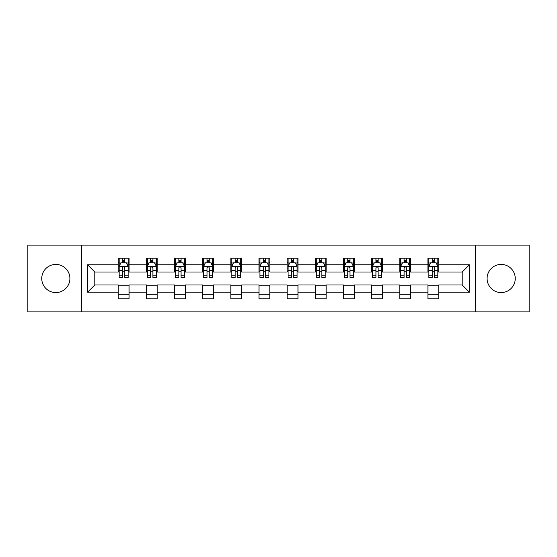 <?xml version="1.0" encoding="UTF-8"?>
<svg xmlns="http://www.w3.org/2000/svg" width="557" height="557" viewBox="0 0 557 557"><rect width="100%" height="100%" fill="white"/><g stroke="black" fill="none" stroke-linecap="round" stroke-linejoin="round"><path stroke-width="0.84" d="M501.182 264.422A14.078 14.078 0 0 0 487.103 278.5A14.078 14.078 0 0 0 501.182 292.578A14.078 14.078 0 0 0 515.253 278.5A14.078 14.078 0 0 0 501.182 264.422M55.818 264.422A14.078 14.078 0 0 0 41.747 278.5A14.078 14.078 0 0 0 55.818 292.578A14.078 14.078 0 0 0 69.897 278.5A14.078 14.078 0 0 0 55.818 264.422M475.372 311.885L529.15 311.885L529.15 245.115L475.372 245.115L475.372 311.885L81.628 311.885L81.628 245.115L27.85 245.115L27.85 311.885L81.628 311.885M475.372 245.115L81.628 245.115M438.742 264.784L438.742 258.197L427.915 258.197L427.915 264.784L410.593 264.784L410.593 258.197L399.766 258.197L399.766 264.784L382.443 264.784L382.443 258.197L371.616 258.197L371.616 264.784L354.294 264.784L354.294 258.197L343.46 258.197L343.46 264.784L326.137 264.784L326.137 258.197L315.311 258.197L315.311 264.784L297.988 264.784L297.988 258.197L287.161 258.197L287.161 264.784L269.839 264.784L269.839 258.197L259.012 258.197L259.012 264.784L241.689 264.784L241.689 258.197L230.863 258.197L230.863 264.784L213.54 264.784L213.54 258.197L202.706 258.197L202.706 264.784L185.384 264.784L185.384 258.197L174.557 258.197L174.557 264.784L157.234 264.784L157.234 258.197L146.407 258.197L146.407 264.784L129.085 264.784L129.085 258.197L118.258 258.197L118.258 264.784L87.581 264.784L87.581 292.216L94.801 284.996L118.258 284.996L118.258 298.803L129.085 298.803L129.085 284.996L146.407 284.996L146.407 298.803L157.234 298.803L157.234 284.996L174.557 284.996L174.557 298.803L185.384 298.803L185.384 284.996L202.706 284.996L202.706 298.803L213.54 298.803L213.54 284.996L230.863 284.996L230.863 298.803L241.689 298.803L241.689 284.996L259.012 284.996L259.012 298.803L269.839 298.803L269.839 284.996L287.161 284.996L287.161 298.803L297.988 298.803L297.988 284.996L315.311 284.996L315.311 298.803L326.137 298.803L326.137 284.996L343.46 284.996L343.46 298.803L354.294 298.803L354.294 284.996L371.616 284.996L371.616 298.803L382.443 298.803L382.443 284.996L399.766 284.996L399.766 298.803L410.593 298.803L410.593 284.996L427.915 284.996L427.915 298.803L438.742 298.803L438.742 284.996L462.199 284.996L462.199 272.004L438.742 272.004L438.742 264.784L469.419 264.784L469.419 292.216L438.742 292.216M427.915 292.216L410.593 292.216M399.766 292.216L382.443 292.216M371.616 292.216L354.294 292.216M343.46 292.216L326.137 292.216M315.311 292.216L297.988 292.216M287.161 292.216L269.839 292.216M259.012 292.216L241.689 292.216M230.863 292.216L213.54 292.216M202.706 292.216L185.384 292.216M174.557 292.216L157.234 292.216M146.407 292.216L129.085 292.216M118.258 292.216L87.581 292.216M427.915 264.784L427.915 272.004L410.593 272.004L410.593 264.784M399.766 264.784L399.766 272.004L382.443 272.004L382.443 264.784M371.616 264.784L371.616 272.004L354.294 272.004L354.294 264.784M343.46 264.784L343.46 272.004L326.137 272.004L326.137 264.784M315.311 264.784L315.311 272.004L297.988 272.004L297.988 264.784M287.161 264.784L287.161 272.004L269.839 272.004L269.839 264.784M259.012 264.784L259.012 272.004L241.689 272.004L241.689 264.784M230.863 264.784L230.863 272.004L213.54 272.004L213.54 264.784M202.706 264.784L202.706 272.004L185.384 272.004L185.384 264.784M174.557 264.784L174.557 272.004L157.234 272.004L157.234 264.784M146.407 264.784L146.407 272.004L129.085 272.004L129.085 264.784M118.258 264.784L118.258 272.004L94.801 272.004L87.581 264.784M94.801 272.004L94.801 284.996M469.419 292.216L462.199 284.996M462.199 272.004L469.419 264.784M118.258 262.709L119.156 262.709M122.589 262.709L124.754 262.709M128.18 262.709L129.085 262.709M118.258 271.823L119.156 271.823M122.589 271.823L124.754 271.823M128.18 271.823L129.085 271.823M118.258 285.177L129.085 285.177M118.258 294.291L129.085 294.291M146.407 285.177L157.234 285.177M146.407 294.291L157.234 294.291M146.407 262.709L147.313 262.709M150.738 262.709L152.903 262.709M156.336 262.709L157.234 262.709M146.407 271.823L147.313 271.823M150.738 271.823L152.903 271.823M156.336 271.823L157.234 271.823M174.557 285.177L185.384 285.177M174.557 294.291L185.384 294.291M174.557 262.709L175.462 262.709M178.888 262.709L181.053 262.709M184.485 262.709L185.384 262.709M174.557 271.823L175.462 271.823M178.888 271.823L181.053 271.823M184.485 271.823L185.384 271.823M202.706 285.177L213.54 285.177M202.706 294.291L213.54 294.291M202.706 262.709L203.611 262.709M207.044 262.709L209.209 262.709M212.635 262.709L213.54 262.709M202.706 271.823L203.611 271.823M207.044 271.823L209.209 271.823M212.635 271.823L213.54 271.823M230.863 285.177L241.689 285.177M230.863 294.291L241.689 294.291M230.863 262.709L231.761 262.709M235.193 262.709L237.359 262.709M240.784 262.709L241.689 262.709M230.863 271.823L231.761 271.823M235.193 271.823L237.359 271.823M240.784 271.823L241.689 271.823M259.012 285.177L269.839 285.177M259.012 294.291L269.839 294.291M259.012 262.709L259.91 262.709M263.343 262.709L265.508 262.709M268.934 262.709L269.839 262.709M259.012 271.823L259.91 271.823M263.343 271.823L265.508 271.823M268.934 271.823L269.839 271.823M287.161 285.177L297.988 285.177M287.161 294.291L297.988 294.291M287.161 262.709L288.066 262.709M291.492 262.709L293.657 262.709M297.09 262.709L297.988 262.709M287.161 271.823L288.066 271.823M291.492 271.823L293.657 271.823M297.09 271.823L297.988 271.823M315.311 285.177L326.137 285.177M315.311 294.291L326.137 294.291M315.311 262.709L316.216 262.709M319.641 262.709L321.807 262.709M325.239 262.709L326.137 262.709M315.311 271.823L316.216 271.823M319.641 271.823L321.807 271.823M325.239 271.823L326.137 271.823M343.46 285.177L354.294 285.177M343.46 294.291L354.294 294.291M343.46 262.709L344.365 262.709M347.791 262.709L349.956 262.709M353.389 262.709L354.294 262.709M343.46 271.823L344.365 271.823M347.791 271.823L349.956 271.823M353.389 271.823L354.294 271.823M371.616 285.177L382.443 285.177M371.616 294.291L382.443 294.291M371.616 262.709L372.515 262.709M375.947 262.709L378.112 262.709M381.538 262.709L382.443 262.709M371.616 271.823L372.515 271.823M375.947 271.823L378.112 271.823M381.538 271.823L382.443 271.823M399.766 285.177L410.593 285.177M399.766 294.291L410.593 294.291M399.766 262.709L400.664 262.709M404.097 262.709L406.262 262.709M409.687 262.709L410.593 262.709M399.766 271.823L400.664 271.823M404.097 271.823L406.262 271.823M409.687 271.823L410.593 271.823M427.915 285.177L438.742 285.177M427.915 294.291L438.742 294.291M427.915 262.709L428.82 262.709M432.246 262.709L434.411 262.709M437.844 262.709L438.742 262.709M427.915 271.823L428.82 271.823M432.246 271.823L434.411 271.823M437.844 271.823L438.742 271.823M124.754 260.544L122.589 260.544M128.18 275.158L124.754 275.158L124.754 277.414L128.18 277.414L128.18 266.406L126.376 262.8L120.966 262.8L119.156 266.406L119.156 277.414L122.589 277.414L122.589 275.158L119.156 275.158M119.156 266.406L119.156 258.197M128.18 266.406L128.18 258.197M122.589 262.8L122.589 258.197M124.754 258.197L124.754 262.8M124.754 275.158L124.754 267.764C124.03 266.371 123.313 266.371 122.589 267.764L122.589 275.158M152.903 260.544L150.738 260.544M156.336 275.158L152.903 275.158L152.903 277.414L156.336 277.414L156.336 266.406L154.526 262.8L149.116 262.8L147.313 266.406L147.313 277.414L150.738 277.414L150.738 275.158L147.313 275.158M147.313 266.406L147.313 258.197M156.336 266.406L156.336 258.197M150.738 262.8L150.738 258.197M152.903 258.197L152.903 262.8M152.903 275.158L152.903 267.764C152.186 266.371 151.462 266.371 150.738 267.764L150.738 275.158M181.053 260.544L178.888 260.544M184.485 275.158L181.053 275.158L181.053 277.414L184.485 277.414L184.485 266.406L182.682 262.8L177.265 262.8L175.462 266.406L175.462 277.414L178.888 277.414L178.888 275.158L175.462 275.158M175.462 266.406L175.462 258.197M184.485 266.406L184.485 258.197M178.888 262.8L178.888 258.197M181.053 258.197L181.053 262.8M181.053 275.158L181.053 267.764C180.336 266.371 179.612 266.371 178.888 267.764L178.888 275.158M209.209 260.544L207.044 260.544M212.635 275.158L209.209 275.158L209.209 277.414L212.635 277.414L212.635 266.406L210.831 262.8L205.415 262.8L203.611 266.406L203.611 277.414L207.044 277.414L207.044 275.158L203.611 275.158M203.611 266.406L203.611 258.197M212.635 266.406L212.635 258.197M207.044 262.8L207.044 258.197M209.209 258.197L209.209 262.8M209.209 275.158L209.209 267.764C208.485 266.371 207.761 266.371 207.044 267.764L207.044 275.158M237.359 260.544L235.193 260.544M240.784 275.158L237.359 275.158L237.359 277.414L240.784 277.414L240.784 266.406L238.981 262.8L233.564 262.8L231.761 266.406L231.761 277.414L235.193 277.414L235.193 275.158L231.761 275.158M231.761 266.406L231.761 258.197M240.784 266.406L240.784 258.197M235.193 262.8L235.193 258.197M237.359 258.197L237.359 262.8M237.359 275.158L237.359 267.764C236.634 266.371 235.917 266.371 235.193 267.764L235.193 275.158M265.508 260.544L263.343 260.544M268.934 275.158L265.508 275.158L265.508 277.414L268.934 277.414L268.934 266.406L267.13 262.8L261.72 262.8L259.91 266.406L259.91 277.414L263.343 277.414L263.343 275.158L259.91 275.158M259.91 266.406L259.91 258.197M268.934 266.406L268.934 258.197M263.343 262.8L263.343 258.197M265.508 258.197L265.508 262.8M265.508 275.158L265.508 267.764C264.784 266.371 264.067 266.371 263.343 267.764L263.343 275.158M293.657 260.544L291.492 260.544M297.09 275.158L293.657 275.158L293.657 277.414L297.09 277.414L297.09 266.406L295.28 262.8L289.87 262.8L288.066 266.406L288.066 277.414L291.492 277.414L291.492 275.158L288.066 275.158M288.066 266.406L288.066 258.197M297.09 266.406L297.09 258.197M291.492 262.8L291.492 258.197M293.657 258.197L293.657 262.8M293.657 275.158L293.657 267.764C292.94 266.371 292.216 266.371 291.492 267.764L291.492 275.158M321.807 260.544L319.641 260.544M325.239 275.158L321.807 275.158L321.807 277.414L325.239 277.414L325.239 266.406L323.436 262.8L318.019 262.8L316.216 266.406L316.216 277.414L319.641 277.414L319.641 275.158L316.216 275.158M316.216 266.406L316.216 258.197M325.239 266.406L325.239 258.197M319.641 262.8L319.641 258.197M321.807 258.197L321.807 262.8M321.807 275.158L321.807 267.764C321.09 266.371 320.366 266.371 319.641 267.764L319.641 275.158M349.956 260.544L347.791 260.544M353.389 275.158L349.956 275.158L349.956 277.414L353.389 277.414L353.389 266.406L351.585 262.8L346.169 262.8L344.365 266.406L344.365 277.414L347.791 277.414L347.791 275.158L344.365 275.158M344.365 266.406L344.365 258.197M353.389 266.406L353.389 258.197M347.791 262.8L347.791 258.197M349.956 258.197L349.956 262.8M349.956 275.158L349.956 267.764C349.239 266.371 348.515 266.371 347.791 267.764L347.791 275.158M378.112 260.544L375.947 260.544M381.538 275.158L378.112 275.158L378.112 277.414L381.538 277.414L381.538 266.406L379.735 262.8L374.318 262.8L372.515 266.406L372.515 277.414L375.947 277.414L375.947 275.158L372.515 275.158M372.515 266.406L372.515 258.197M381.538 266.406L381.538 258.197M375.947 262.8L375.947 258.197M378.112 258.197L378.112 262.8M378.112 275.158L378.112 267.764C377.388 266.371 376.664 266.371 375.947 267.764L375.947 275.158M406.262 260.544L404.097 260.544M409.687 275.158L406.262 275.158L406.262 277.414L409.687 277.414L409.687 266.406L407.884 262.8L402.474 262.8L400.664 266.406L400.664 277.414L404.097 277.414L404.097 275.158L400.664 275.158M400.664 266.406L400.664 258.197M409.687 266.406L409.687 258.197M404.097 262.8L404.097 258.197M406.262 258.197L406.262 262.8M406.262 275.158L406.262 267.764C405.538 266.371 404.821 266.371 404.097 267.764L404.097 275.158M434.411 260.544L432.246 260.544M437.844 275.158L434.411 275.158L434.411 277.414L437.844 277.414L437.844 266.406L436.034 262.8L430.624 262.8L428.82 266.406L428.82 277.414L432.246 277.414L432.246 275.158L428.82 275.158M428.82 266.406L428.82 258.197M437.844 266.406L437.844 258.197M432.246 262.8L432.246 258.197M434.411 258.197L434.411 262.8M434.411 275.158L434.411 267.764C433.694 266.371 432.97 266.371 432.246 267.764L432.246 275.158M128.138 266.323L119.205 266.323M119.156 263.015L120.855 263.015M126.488 263.015L128.18 263.015M122.589 270.319L119.156 270.319M128.18 270.319L124.754 270.319M124.754 261.693L122.589 261.693M156.287 266.323L147.354 266.323M147.313 263.015L149.004 263.015M154.637 263.015L156.336 263.015M150.738 270.319L147.313 270.319M156.336 270.319L152.903 270.319M152.903 261.693L150.738 261.693M184.437 266.323L175.504 266.323M175.462 263.015L177.154 263.015M182.787 263.015L184.485 263.015M178.888 270.319L175.462 270.319M184.485 270.319L181.053 270.319M181.053 261.693L178.888 261.693M212.586 266.323L203.66 266.323M203.611 263.015L205.31 263.015M210.936 263.015L212.635 263.015M207.044 270.319L203.611 270.319M212.635 270.319L209.209 270.319M209.209 261.693L207.044 261.693M240.742 266.323L231.809 266.323M231.761 263.015L233.46 263.015M239.092 263.015L240.784 263.015M235.193 270.319L231.761 270.319M240.784 270.319L237.359 270.319M237.359 261.693L235.193 261.693M268.892 266.323L259.959 266.323M259.91 263.015L261.609 263.015M267.242 263.015L268.934 263.015M263.343 270.319L259.91 270.319M268.934 270.319L265.508 270.319M265.508 261.693L263.343 261.693M297.041 266.323L288.108 266.323M288.066 263.015L289.758 263.015M295.391 263.015L297.09 263.015M291.492 270.319L288.066 270.319M297.09 270.319L293.657 270.319M293.657 261.693L291.492 261.693M325.191 266.323L316.258 266.323M316.216 263.015L317.908 263.015M323.54 263.015L325.239 263.015M319.641 270.319L316.216 270.319M325.239 270.319L321.807 270.319M321.807 261.693L319.641 261.693M353.34 266.323L344.414 266.323M344.365 263.015L346.064 263.015M351.69 263.015L353.389 263.015M347.791 270.319L344.365 270.319M353.389 270.319L349.956 270.319M349.956 261.693L347.791 261.693M381.496 266.323L372.563 266.323M372.515 263.015L374.213 263.015M379.846 263.015L381.538 263.015M375.947 270.319L372.515 270.319M381.538 270.319L378.112 270.319M378.112 261.693L375.947 261.693M409.646 266.323L400.713 266.323M400.664 263.015L402.363 263.015M407.996 263.015L409.687 263.015M404.097 270.319L400.664 270.319M409.687 270.319L406.262 270.319M406.262 261.693L404.097 261.693M437.795 266.323L428.862 266.323M428.82 263.015L430.512 263.015M436.145 263.015L437.844 263.015M432.246 270.319L428.82 270.319M437.844 270.319L434.411 270.319M434.411 261.693L432.246 261.693"/></g></svg>
